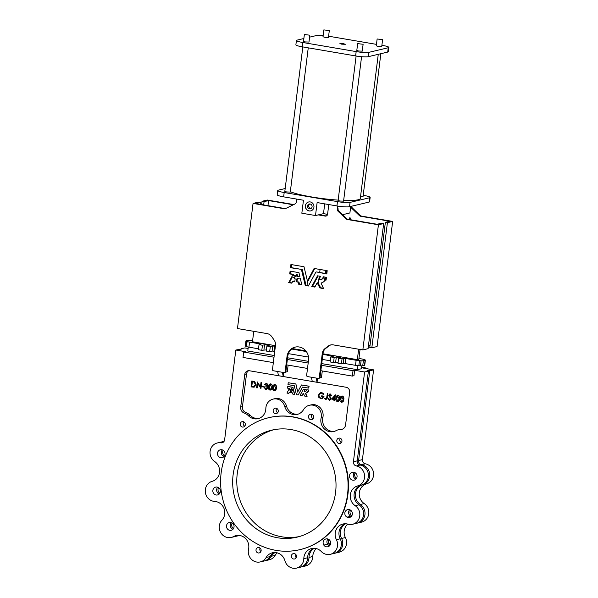 <?xml version="1.0" encoding="UTF-8"?>
<svg xmlns="http://www.w3.org/2000/svg" width="598" height="598" viewBox="0 0 598 598"><rect width="100%" height="100%" fill="white"/><g stroke="black" fill="none" stroke-linecap="round" stroke-linejoin="round"><path stroke-width="0.9" d="M307.484 206.026A2.474 2.317 -103.3 0 0 310.355 208.822A2.474 2.317 -103.3 0 0 312.089 206.811A2.474 2.317 -103.3 0 0 309.218 204.008A2.474 2.317 -103.3 0 0 307.484 206.026M309.861 203.955A2.474 2.317 -103.3 0 0 310.96 208.582M305.391 205.719A4.582 4.291 -103.3 0 0 310.721 210.9A4.582 4.291 -103.3 0 0 313.935 207.177A4.582 4.291 -103.3 0 0 308.605 201.989A4.582 4.291 -103.3 0 0 305.391 205.719M308.665 201.975A4.582 4.291 -103.3 0 0 305.518 205.69A4.582 4.291 -103.3 0 0 310.781 210.885M323.847 29.9L322.995 36.755L324.789 37.315L328.452 37.435L329.304 30.58L323.847 29.9L329.304 30.58M304.367 34.52L303.515 41.374L305.301 41.935L308.972 42.054L309.824 35.2L304.367 34.52L309.824 35.2M302.82 46.921L284.827 191.39L286.621 191.951L290.284 192.07L308.247 47.847M377.136 38.982L376.284 45.837L378.078 46.397L381.741 46.517L382.593 39.662L377.136 38.982L382.593 39.662M360.549 196.578L363.053 196.533L380.844 53.7M357.656 43.609L356.804 50.456L358.598 51.017L362.261 51.136L363.113 44.289L357.656 43.609L363.113 44.289M356.116 56.01L338.117 200.472L339.911 201.033L343.573 201.152L361.573 56.683M343.566 43.721L339.903 43.602L341.69 44.17L345.352 44.282L343.566 43.721M290.336 191.674A36.65 4.747 7.1 0 0 311.453 196.921A36.65 4.747 7.1 0 0 338.162 200.106M343.671 200.39A36.65 4.747 7.1 0 0 360.31 198.491L378.265 54.313M350.525 218.591A0.658 0.62 76.7 0 1 350.062 219.122A0.658 0.62 76.7 0 1 349.292 218.382A0.658 0.62 76.7 0 1 349.755 217.844A0.658 0.62 76.7 0 1 350.525 218.591M350.406 218.898A0.658 0.62 76.7 0 1 350.166 217.896M288.737 282.66L291.869 276.65L294.567 277.719L294.283 278.466L295.165 278.788L294.829 281.509L292.803 281.254L291.719 283.16L288.737 282.66L289.484 282.48L292.392 276.844M297.326 278.309L297.43 279.079L296.563 279.027L296.227 281.748L298.26 282.234L298.828 284.379L301.781 284.887L300.278 278.13L297.856 278.182M292.601 275.237L292.863 274.519L289.709 273.899L290.105 271.111L298.978 272.666L299.83 276.582L297.012 276.725L296.369 274.639L295.292 276.433L292.646 275.364L293.611 274.34L290.523 273.817L290.77 271.215M318.143 275.88L312.537 286.293L315.004 286.831M318.383 283.056L318.786 279.812L320.55 276.291L317.516 275.828L311.775 286.502L314.832 287.1L317.104 282.929L317.874 282.727M290.172 390.748L290.292 390.27L288.752 389.657L286.965 393.088L288.67 393.379L289.26 392.31L290.441 392.43L290.479 390.225L288.916 389.627M291.869 390.584L291.278 392.624L292.4 392.849L292.728 394.075L294.425 394.359L293.551 390.501L291.869 390.584M291.293 388.536L291.689 389.702L293.289 389.619L292.773 387.347L287.765 386.495L287.556 388.139L289.32 388.438L289.193 388.924L290.733 389.537L291.353 388.513M303.156 393.245L304.793 396.13L306.864 396.481L305.399 393.29A4.507 4.223 -103.3 0 0 305.414 393.29A4.507 4.223 -103.3 0 0 307.821 391.623L308.291 391.63L308.486 390.075L306.707 389.724A2.594 2.429 -103.3 0 1 304.12 391.466L305.159 389.53L303.425 389.171L300.121 395.263L301.863 395.622L303.231 393.23M313.636 417.367A2.751 2.571 76.7 0 1 311.715 419.609A2.751 2.571 76.7 0 1 308.516 416.492A2.751 2.571 76.7 0 1 310.444 414.257A2.751 2.571 76.7 0 1 313.636 417.367M313.083 418.72A2.751 2.571 76.7 0 1 312.066 414.429M278.272 411.342A2.751 2.571 76.7 0 1 276.343 413.577A2.751 2.571 76.7 0 1 273.151 410.467A2.751 2.571 76.7 0 1 275.08 408.225A2.751 2.571 76.7 0 1 278.272 411.342M277.719 412.687A2.751 2.571 76.7 0 1 276.702 408.404M245.322 424.782A2.751 2.571 76.7 0 1 243.393 427.024A2.751 2.571 76.7 0 1 240.194 423.907A2.751 2.571 76.7 0 1 242.123 421.672A2.751 2.571 76.7 0 1 245.322 424.782M244.761 426.135A2.751 2.571 76.7 0 1 243.745 421.844M341.944 441.257A2.751 2.571 76.7 0 1 340.015 443.492A2.751 2.571 76.7 0 1 336.816 440.382A2.751 2.571 76.7 0 1 338.745 438.147A2.751 2.571 76.7 0 1 341.944 441.257M341.391 442.61A2.751 2.571 76.7 0 1 340.374 438.319M265.841 408.546A10.996 10.301 76.7 0 1 265.759 409.72A10.996 10.301 76.7 0 1 258.044 418.675A10.996 10.301 76.7 0 1 248.372 415.677A10.263 9.613 -103.3 0 0 244.388 413.128A5.494 5.15 76.7 0 1 240.702 407.036L244.769 374.393A4.395 4.119 76.7 0 1 249.403 370.76L346.078 387.242A4.395 4.119 76.7 0 1 349.643 392.273L345.577 424.916A5.494 5.15 76.7 0 1 340.554 429.521A10.263 9.613 -103.3 0 0 338.378 429.768A10.263 9.613 -103.3 0 0 336.113 430.635A10.996 10.301 76.7 0 1 333.691 431.569A10.996 10.301 76.7 0 1 321.111 417.972A10.263 9.613 -103.3 0 0 321.298 416.896A10.263 9.613 -103.3 0 0 309.368 405.28A10.263 9.613 -103.3 0 0 303.492 409.697A10.996 10.301 76.7 0 1 297.199 414.421A10.996 10.301 76.7 0 1 284.745 406.498A10.263 9.613 -103.3 0 0 273.114 399.098A10.263 9.613 -103.3 0 0 265.841 408.546M334.559 431.322A10.996 10.301 76.7 0 1 322.86 417.561A10.263 9.613 -103.3 0 0 323.047 416.485A10.263 9.613 -103.3 0 0 311.117 404.868L309.368 405.28M221.14 472.898A67.798 63.508 76.7 0 1 268.696 417.703A67.798 63.508 76.7 0 1 347.543 494.449A67.798 63.508 76.7 0 1 299.987 549.637A67.798 63.508 76.7 0 1 221.14 472.898M268.696 417.703L269.07 417.613A67.798 63.508 76.7 0 1 347.916 494.359A67.798 63.508 76.7 0 1 300.36 549.555L299.987 549.637M323.137 542.214A4.029 3.775 -103.3 0 0 327.824 546.774A4.029 3.775 -103.3 0 0 330.649 543.492A4.029 3.775 -103.3 0 0 325.962 538.933A4.029 3.775 -103.3 0 0 323.137 542.214M328.003 539.045A4.029 3.775 -103.3 0 0 327.629 544.21L327.637 544.217A4.029 3.775 -103.3 0 0 329.595 545.757M344.844 512.897A4.029 3.775 -103.3 0 0 349.531 517.457A4.029 3.775 -103.3 0 0 352.357 514.175A4.029 3.775 -103.3 0 0 347.67 509.616A4.029 3.775 -103.3 0 0 344.844 512.897M349.71 509.728A4.029 3.775 -103.3 0 0 350.862 516.253L350.877 516.253A4.029 3.775 -103.3 0 0 351.303 516.44M349.494 475.56A4.029 3.775 -103.3 0 0 354.18 480.127A4.029 3.775 -103.3 0 0 352.663 472.218L352.648 472.218A4.029 3.775 -103.3 0 0 349.494 475.56M354.36 472.398A4.029 3.775 -103.3 0 0 355.952 479.103M226.515 525.739A4.029 3.775 -103.3 0 0 232.652 529.581A4.029 3.775 -103.3 0 0 229.34 522.458A4.029 3.775 -103.3 0 0 226.515 525.739M231.381 522.577A4.029 3.775 -103.3 0 0 232.966 529.282M212.858 490.39A4.029 3.775 -103.3 0 0 217.201 495.017L217.216 495.017A4.029 3.775 -103.3 0 0 220.37 491.676A4.029 3.775 -103.3 0 0 215.684 487.108A4.029 3.775 -103.3 0 0 212.858 490.39M217.724 487.228A4.029 3.775 -103.3 0 0 219.316 493.933M217.508 453.06A4.029 3.775 -103.3 0 0 222.194 457.62A4.029 3.775 -103.3 0 0 222.815 450.085L222.8 450.077A4.029 3.775 -103.3 0 0 217.508 453.06M222.374 449.89A4.029 3.775 -103.3 0 0 223.966 456.603M291.376 555.863A2.751 2.571 -103.3 0 0 294.575 558.973A2.751 2.571 -103.3 0 0 296.503 556.738A2.751 2.571 -103.3 0 0 293.304 553.621A2.751 2.571 -103.3 0 0 291.376 555.863M295.434 554.107A2.751 2.571 -103.3 0 0 296.257 557.583M256.011 549.831A2.751 2.571 -103.3 0 0 259.211 552.941A2.751 2.571 -103.3 0 0 261.132 550.706A2.751 2.571 -103.3 0 0 257.94 547.596A2.751 2.571 -103.3 0 0 256.011 549.831M260.063 548.082A2.751 2.571 -103.3 0 0 260.892 551.558M273.338 362.612L243.035 357.447L243.707 352.043L245.329 351.654L235.814 350.032L224.631 439.807A3.663 3.431 76.7 0 1 220.804 442.834A10.263 9.613 -103.3 0 0 217.306 442.969A10.263 9.613 -103.3 0 0 210.13 451.131A10.263 9.613 -103.3 0 0 214.66 461.529A10.996 10.301 76.7 0 1 219.533 472.465A10.996 10.301 76.7 0 1 212.193 481.323A10.263 9.613 -103.3 0 0 205.338 492.259A10.263 9.613 -103.3 0 0 214.682 501.43A10.996 10.301 76.7 0 1 224.699 514.123A10.996 10.301 76.7 0 1 221.925 520.17A10.263 9.613 -103.3 0 0 220.572 532.34A10.263 9.613 -103.3 0 0 231.269 537.43A10.263 9.613 -103.3 0 0 233.534 536.563A10.996 10.301 76.7 0 1 235.956 535.629A10.996 10.301 76.7 0 1 248.746 548.074A10.996 10.301 76.7 0 1 248.536 549.226A10.263 9.613 -103.3 0 0 260.279 561.918A10.263 9.613 -103.3 0 0 266.155 557.508A10.996 10.301 76.7 0 1 272.449 552.776A10.996 10.301 76.7 0 1 284.902 560.7A10.263 9.613 -103.3 0 0 296.533 568.1A10.263 9.613 -103.3 0 0 303.732 559.743A10.263 9.613 -103.3 0 0 303.806 558.652A10.996 10.301 76.7 0 1 311.603 548.523A10.996 10.301 76.7 0 1 321.283 551.52A10.263 9.613 -103.3 0 0 330.313 554.316A10.263 9.613 -103.3 0 0 337.504 545.967A10.263 9.613 -103.3 0 0 336.405 539.688A10.996 10.301 76.7 0 1 342.938 524.02A10.996 10.301 76.7 0 1 347.916 524.147A10.263 9.613 -103.3 0 0 352.566 524.267A10.263 9.613 -103.3 0 0 359.757 515.917A10.263 9.613 -103.3 0 0 355.205 505.706A10.996 10.301 76.7 0 1 350.331 494.77A10.996 10.301 76.7 0 1 357.671 485.912A10.263 9.613 -103.3 0 0 364.526 477.645A10.263 9.613 -103.3 0 0 356.341 465.939A3.663 3.431 76.7 0 1 353.418 461.761L364.601 371.986L354.644 370.289L353.971 375.701L352.349 376.09L320.857 370.715M231.269 537.43L235.081 536.533A10.263 9.613 -103.3 0 0 237.346 535.659A10.996 10.301 76.7 0 1 237.907 535.374M296.533 568.1L300.338 567.196A10.263 9.613 -103.3 0 0 307.536 558.846A10.263 9.613 -103.3 0 0 307.619 557.747A10.996 10.301 76.7 0 1 313.554 548.269M330.313 554.316L334.118 553.419A10.263 9.613 -103.3 0 0 341.316 545.062A10.263 9.613 -103.3 0 0 340.21 538.791A10.996 10.301 76.7 0 1 344.889 523.758M352.566 524.267L356.371 523.37A10.263 9.613 -103.3 0 0 363.569 515.013A10.263 9.613 -103.3 0 0 359.017 504.802A10.996 10.301 76.7 0 1 354.143 493.866A10.996 10.301 76.7 0 1 361.484 485.008A10.263 9.613 -103.3 0 0 368.338 476.748A10.263 9.613 -103.3 0 0 360.146 465.042A3.663 3.431 76.7 0 1 357.223 460.856L368.405 371.081L364.601 371.986M335.583 492.408A54.971 51.488 76.7 0 1 297.027 537.161A54.971 51.488 76.7 0 1 233.1 474.932A54.971 51.488 76.7 0 1 271.656 430.179A54.971 51.488 76.7 0 1 335.583 492.408M273.727 429.738A54.971 51.488 -103.3 0 0 237.219 473.96A54.971 51.488 -103.3 0 0 299.075 536.623M328.825 539.456A4.029 3.775 -103.3 0 0 329.005 543.881L329.012 543.896A4.029 3.775 -103.3 0 0 330.141 545.017M350.533 510.139A4.029 3.775 -103.3 0 0 351.856 515.7M355.182 472.809A4.029 3.775 -103.3 0 0 356.505 478.37M232.203 522.981A4.029 3.775 -103.3 0 0 233.519 528.55M218.547 487.639A4.029 3.775 -103.3 0 0 219.862 493.2M223.196 450.301A4.029 3.775 -103.3 0 0 224.512 455.863M357.051 523.175A10.263 9.613 -103.3 0 0 357.746 523.041L361.551 522.136A10.263 9.613 -103.3 0 0 368.727 513.966A10.263 9.613 -103.3 0 0 364.197 503.576A10.996 10.301 76.7 0 1 359.323 492.632A10.996 10.301 76.7 0 1 366.664 483.782A10.263 9.613 -103.3 0 0 373.578 473.459A10.263 9.613 -103.3 0 0 365.333 463.809A3.663 3.431 76.7 0 1 362.41 459.63L373.593 369.856L363.636 368.159L365.258 367.777L365.184 368.42M357.746 523.041A10.263 9.613 -103.3 0 0 364.915 514.871A10.263 9.613 -103.3 0 0 360.392 504.48A10.996 10.301 76.7 0 1 355.511 493.537A10.996 10.301 76.7 0 1 362.859 484.686A10.263 9.613 -103.3 0 0 369.766 474.364A10.263 9.613 -103.3 0 0 361.521 464.713A3.663 3.431 76.7 0 1 358.598 460.535L369.781 370.76L368.368 370.521L368.301 371.066M334.798 553.225A10.263 9.613 -103.3 0 0 335.493 553.09L339.298 552.186A10.263 9.613 -103.3 0 0 345.397 537.557A10.996 10.301 76.7 0 1 344.216 530.837A10.996 10.301 76.7 0 1 347.7 524.087M335.493 553.09A10.263 9.613 -103.3 0 0 341.585 538.462A10.996 10.301 76.7 0 1 340.404 531.742A10.996 10.301 76.7 0 1 345.614 523.766M301.018 567.009A10.263 9.613 -103.3 0 0 301.713 566.874L305.526 565.97A10.263 9.613 -103.3 0 0 312.799 556.521A10.996 10.301 76.7 0 1 312.889 555.34A10.996 10.301 76.7 0 1 316.372 548.598M301.713 566.874A10.263 9.613 -103.3 0 0 308.994 557.418A10.996 10.301 76.7 0 1 309.076 556.245A10.996 10.301 76.7 0 1 314.286 548.276M264.772 560.827A10.263 9.613 -103.3 0 0 265.467 560.692A10.263 9.613 -103.3 0 0 271.335 556.275A10.996 10.301 76.7 0 1 275.125 552.522M265.467 560.692L269.272 559.788A10.263 9.613 -103.3 0 0 275.147 555.37A10.996 10.301 76.7 0 1 277.218 552.844M235.762 536.339A10.263 9.613 -103.3 0 0 236.457 536.204A10.263 9.613 -103.3 0 0 238.632 535.374M253.769 331.329L252.468 341.764L275.454 345.689M292.295 348.559L305.802 350.862M322.965 353.784L357.342 359.652L358.643 349.21M285.186 188.527L278.332 190.157A9.897 1.278 7.1 0 0 277.734 190.508A9.897 1.278 7.1 0 0 284.185 192.526L337.474 201.616L336.936 205.944L317.119 202.565L315.505 215.542L323.496 213.65L324.714 203.858M323.496 213.65L327.569 214.346M277.734 190.508L277.195 194.828A9.897 1.278 7.1 0 0 283.646 196.854L303.455 200.233L301.841 213.217L315.505 215.542M336.936 205.944A9.897 1.278 7.1 0 0 349.531 206.714L369.011 202.094A9.897 1.278 7.1 0 0 369.609 201.743L370.147 197.415A9.897 1.278 7.1 0 0 363.704 195.397L363.21 195.307M324.497 281.038L324.998 277.053M325.447 273.45L325.82 270.453M342.564 214.697L349.897 212.955L350.712 206.43M351.564 206.235A2.93 2.743 76.7 0 0 352.476 208.074L351.729 208.254A2.93 2.743 76.7 0 1 350.809 206.407M351.729 208.254L359.338 215.542A2.93 2.743 76.7 0 0 360.796 216.289L389.859 221.245L385.366 222.306L369.781 347.445L371.829 347.789L387.414 222.658L385.366 222.306M370.005 345.644L368.495 345.39M267.956 205.652L268.584 200.569L293.312 204.785M291.891 282.891L289.484 282.48M294.851 281.292L293.528 281.09M296.227 281.748L298.948 281.987L299.508 284.14L301.826 284.588M297.453 279.072L298.178 278.907L298.081 278.167M296.974 281.568L297.288 279.064M291.592 264.615L291.293 267.635L302.296 269.563L305.989 285.239L308.523 285.724M314.675 268.554L308.157 280.776L307.409 280.948L314.107 268.465L327.188 270.685L326.807 273.989L316.536 271.955M316.596 271.948L326.897 273.705M293.341 275.095L295.569 276.059M296.929 276.657L297.677 276.478L297.213 274.527L296.429 274.646M297.677 276.478L299.875 276.44M318.786 279.812A4.545 4.253 -103.3 0 0 323.324 276.769L326.441 277.382L326.097 280.103L325.267 280.096A7.894 7.393 -103.3 0 1 321.059 283.011A7.894 7.393 -103.3 0 1 321.029 283.018L323.593 288.602L319.915 287.937L317.187 282.891L317.904 282.712M317.934 282.712L320.663 287.758L323.585 288.296M325.708 277.173L325.349 280.051L326.037 279.894M320.281 279.744L321.036 279.572A4.545 4.253 -103.3 0 0 323.981 276.874M337.571 206.048A1.465 1.375 -103.3 0 1 337.601 206.602L337.324 208.844A2.93 2.743 -103.3 0 0 338.244 211.453L345.853 218.741A2.93 2.743 -103.3 0 0 347.311 219.488L378.422 224.788L362.837 349.927L333.213 344.874A7.333 6.862 -103.3 0 0 330.627 344.956A7.333 6.862 -103.3 0 0 328.123 346.16L324.916 348.664A7.333 6.862 -103.3 0 0 322.277 353.425L319.287 377.488A1.099 1.032 -103.3 0 1 318.121 378.392L307.536 376.583A1.099 1.032 -103.3 0 1 306.647 375.327L308.531 360.183A11.541 10.816 -103.3 0 0 295.106 347.117A11.541 10.816 -103.3 0 0 287.01 356.513L285.126 371.657A1.099 1.032 -103.3 0 1 283.96 372.569L273.376 370.76A1.099 1.032 -103.3 0 1 272.486 369.504L275.476 345.45A7.333 6.862 -103.3 0 0 274.116 340.008L271.656 336.539A7.333 6.862 -103.3 0 0 267.089 333.602L237.466 328.549L253.051 203.417L258.299 202.169L260.347 202.52L255.847 203.589L284.917 208.545A2.93 2.743 -103.3 0 0 285.567 208.575M284.349 372.554L285.104 372.375A1.099 1.032 -103.3 0 0 285.874 371.485L287.758 356.333A11.541 10.816 -103.3 0 1 295.479 347.034M318.51 378.377L319.265 378.205A1.099 1.032 -103.3 0 0 320.035 377.308L323.032 353.246A7.333 6.862 -103.3 0 1 325.663 348.492L328.87 345.988A7.333 6.862 -103.3 0 1 331 344.874M337.324 208.844L338.072 208.665A2.93 2.743 -103.3 0 0 338.991 211.273L346.601 218.569A2.93 2.743 -103.3 0 0 348.058 219.309L377.121 224.265L381.621 223.196L383.669 223.547L368.084 348.679L362.837 349.927M318.981 214.719L326.007 215.915A2.198 2.063 -103.3 0 0 326.403 215.945M321.739 363.614L357.44 369.699L361.185 368.809L361.551 365.864M357.44 369.699L357.94 365.655M274.228 355.511L247.781 351.004L248.275 347.042M287.578 357.791L308.389 361.334M290.591 392.423L290.822 390.838L290.359 390.703M288.886 393.312L289.425 392.303M292.086 390.501L293.745 390.457L294.612 394.314M293.304 389.619L292.96 387.302L287.915 386.458M290.92 389.492L291.398 388.64M308.448 391.623L308.635 389.978L306.707 389.724M307.066 396.437L305.585 393.245A4.507 4.223 -103.3 0 0 305.6 393.245A4.507 4.223 -103.3 0 0 307.977 391.623M302.08 395.555L303.321 393.245M304.12 391.466L305.346 389.485L303.597 389.134M304.307 391.421A2.594 2.429 -103.3 0 0 305.07 391.398M258.912 418.428A10.996 10.301 76.7 0 1 250.121 415.266A10.263 9.613 -103.3 0 0 246.137 412.71A5.494 5.15 76.7 0 1 242.452 406.625L246.518 373.974A4.395 4.119 76.7 0 1 248.746 370.708M298.066 414.175A10.996 10.301 76.7 0 1 286.494 406.079A10.263 9.613 -103.3 0 0 274.863 398.687L273.114 399.098M342.572 429.102A5.494 5.15 76.7 0 1 342.303 429.11A10.263 9.613 -103.3 0 0 340.127 429.349L338.378 429.768M341.585 402.245C343.005 402.058 343.745 401.123 343.798 399.449C344.156 397.827 343.678 396.691 342.362 396.026L341.705 396.07M342.056 402.252L341.398 402.29C342.818 402.103 343.558 401.168 343.611 399.494L343.798 399.449M337.489 401.55C338.916 401.355 339.649 400.428 339.701 398.754C340.06 397.132 339.582 395.988 338.266 395.33L337.608 395.375M337.967 401.55L337.302 401.594C338.73 401.4 339.462 400.473 339.514 398.799L339.701 398.754M334.402 400.944L334.574 399.584L335.411 399.643L335.485 399.038L334.835 398.926L335.351 394.837L331.628 399.075L334.073 399.494L333.901 400.862L334.588 400.899L334.753 399.614M329.857 399.584L328.541 398.395L327.868 398.664L329.296 400.226L329.954 400.189M329.296 400.226L330.993 398.881L329.169 395.241L330.006 394.62L330.896 395.547L331.561 395.211L329.722 394.015M329.483 400.182L331.18 398.836L329.356 395.196L330.193 394.575M322.001 398.156L321.201 398.156C319.713 397.782 318.988 396.795 319.011 395.196L320.7 393.17M322.083 398.754L324.101 396.168L321.687 395.831L321.612 396.444L323.339 396.736L321.903 398.178L321.201 398.156M321.014 398.201C319.526 397.82 318.801 396.84 318.824 395.241L320.603 393.192L321.485 393.163L323.339 394.493L323.996 394.082L321.754 392.512L320.543 392.565M297.759 391.854L295.868 383.953L288.214 382.727L287.997 384.611L294.276 385.71L296.421 394.702L298.193 394.972L302.468 387.078M308.718 388.132L309.106 386.211L301.616 384.948M298.163 394.994L302.558 387.093M254.77 381.636L251.795 380.986L251.055 386.899L254.09 387.198L256.056 384.731L254.77 381.636L251.795 380.986M254.187 387.175L256.056 384.731M260.459 386.816L257.327 381.928L256.587 387.84L257.275 387.885L257.805 383.632M257.088 387.93L257.656 383.37L260.945 388.506L261.677 382.593L260.99 382.548L260.422 387.123L257.327 381.928M264.137 386.42L261.939 386.121L261.864 386.727L263.875 387.07L264.137 386.42L263.875 387.07M266.596 389.343L268.039 387.781L267.306 386.084L268.098 384.992L266.671 383.198L265.938 383.236M266.529 388.752L264.069 387.347L265.699 389.388L266.506 389.373L268.039 387.781M266.775 385.62L265.878 385.665L265.804 386.263L267.351 387.788L265.975 388.745M267.852 387.825L267.112 386.129L267.911 385.037L266.484 383.236L264.645 384.454L266.603 383.796M270.034 390.046C271.462 389.859 272.195 388.924 272.247 387.25C272.606 385.628 272.127 384.492 270.812 383.834L270.154 383.871M270.513 390.053L269.848 390.09C271.275 389.903 272.008 388.969 272.06 387.295L272.247 387.25M274.198 390.756C275.618 390.569 276.358 389.634 276.403 387.96C276.762 386.338 276.283 385.202 274.968 384.536L274.31 384.581M274.669 390.763L274.011 390.8C275.431 390.614 276.164 389.679 276.216 388.005L276.403 387.96M325.798 399.554L327.36 397.707L327.854 393.708L327.353 393.626L326.68 397.603L325.895 398.956L324.864 398.238L324.34 398.687L326.239 399.569M312.261 381.479L311.461 377.256M316.245 378.071L317.045 382.294L317.545 378.295M278.444 375.716L277.644 371.493M282.428 372.307L283.228 376.531L283.721 372.524M323.817 545.114L327.629 544.21L323.832 545.122M347.049 517.15L350.862 516.253L347.064 517.158M322.292 370.962L321.477 377.525L319.728 377.943M307.499 368.443L286.696 364.892M287.369 359.48L308.179 363.031M243.707 352.043L274.019 357.208M288.131 365.139L287.317 371.702L285.567 372.113M235.814 350.032L241.973 348.97L240.994 348.798L240.942 349.21M223.958 441.518A10.263 9.613 -103.3 0 0 222.486 441.735A10.263 9.613 -103.3 0 0 221.806 441.929M248.095 348.462L244.799 347.901L240.994 348.798M361.394 367.112L365.258 367.777M321.53 365.311L353.022 370.678L354.644 370.289M368.405 371.081L366.993 370.842L368.368 370.521M369.781 370.76L373.593 369.856M260.279 561.918L264.092 561.014A10.263 9.613 -103.3 0 0 269.967 556.603A10.996 10.301 76.7 0 1 274.4 552.522M223.689 441.832A10.263 9.613 -103.3 0 0 221.111 442.064L217.306 442.969M353.022 370.678L352.349 376.09M343.611 399.494C343.97 397.872 343.491 396.736 342.176 396.07L342.362 396.026M341.398 402.29C340.098 401.632 339.642 400.496 340.015 398.881C340.045 397.214 340.763 396.272 342.176 396.07L341.794 396.048M342.093 396.676L340.501 398.963L341.465 401.684L342.706 400.862L343.088 399.404L341.727 396.691M342.28 396.638L340.688 398.918L341.652 401.639M339.514 398.799C339.873 397.177 339.395 396.033 338.079 395.375L338.266 395.33M337.302 401.594C336.001 400.929 335.545 399.793 335.919 398.186C335.949 396.511 336.667 395.577 338.079 395.375L337.698 395.345M337.997 395.981L336.405 398.268L337.369 400.989L338.61 400.159L338.991 398.709L337.631 395.988M338.184 395.936L336.592 398.223L337.564 400.944M335.224 399.688L335.299 399.083L334.648 398.971L335.351 394.837M332.652 398.634L334.125 398.881L334.432 396.452L332.652 398.634L334.133 398.806M334.402 396.668L332.839 398.589M330.896 395.547L331.374 395.256L330.118 394.015L328.668 395.181L330.38 398.178L330.492 398.791L329.543 399.576M329.767 399.606L328.354 398.44M329.819 393.985L330.305 393.97M323.339 394.493L323.996 394.082M323.81 394.127L321.754 392.512M321.567 392.557L320.446 392.587L318.323 395.181L318.727 397.281L320.894 398.799L321.986 398.776L324.101 396.168M323.914 396.212L321.687 395.831M302.394 387.1L308.732 388.095L308.919 386.256L301.444 384.985L297.625 392.116L295.913 383.998M295.681 383.998L288.214 382.727M291.906 391.047L291.465 390.972M255.869 384.776L254.584 381.681M251.609 386.375L253.784 386.592L255.346 384.686L254.21 382.182L252.199 381.674L251.609 386.375L253.993 386.547M252.378 381.703L251.803 386.33M260.75 388.55L261.677 382.593M261.49 382.638L260.99 382.548M263.95 386.465L261.939 386.121M266.035 383.206L266.671 383.198M265.146 384.544L266.416 383.841L267.418 384.948L265.878 385.665M265.931 383.849L266.416 383.841M266.439 388.782L265.086 388.266M264.899 388.311L264.757 387.384M264.563 387.429L264.069 387.347M272.06 387.295C272.419 385.673 271.941 384.536 270.625 383.871L270.812 383.834M269.848 390.09C268.547 389.433 268.091 388.296 268.465 386.682C268.495 385.015 269.212 384.073 270.625 383.871L270.244 383.849M270.73 384.439L269.137 386.719L270.378 389.448M270.543 384.484L268.951 386.764L269.915 389.485L271.156 388.663L271.537 387.205L270.176 384.492M276.216 388.005C276.575 386.383 276.097 385.247 274.781 384.581L274.968 384.536M274.011 390.8C272.71 390.143 272.247 389.006 272.628 387.392C272.651 385.725 273.368 384.783 274.781 384.581L274.4 384.559M274.886 385.142L273.293 387.429L274.542 390.158M274.699 385.187L273.107 387.474L274.078 390.195L275.312 389.365L275.693 387.915L274.34 385.202M325.604 399.599L327.173 397.752L327.854 393.708M327.667 393.753L327.166 393.671M325.985 398.986L325.536 398.806M325.342 398.851L324.677 398.283M364.481 365.363L365.116 360.31A4.395 0.568 7.1 0 0 365.378 360.153L364.75 365.206A4.395 0.568 7.1 0 1 364.481 365.363L362.732 365.774A4.395 0.568 7.1 0 1 360.474 365.819L358.845 365.722A4.395 0.568 7.1 0 1 355.504 365.333L356.131 360.28L345.711 358.508L342.041 358.822L338.625 358.239L340.89 357.649L336.3 356.976L334.177 357.484L330.761 356.901L333.288 356.273L322.89 354.36M306.326 351.534L291.667 349.038M275.379 346.257L272.733 346.01L270.296 346.593L266.88 346.01L269.152 345.42L264.563 344.747L262.44 345.248L259.024 344.665L260.922 344.186L259.973 343.887L249.553 342.108A4.395 0.568 7.1 0 1 247.094 341.51L246.331 341.204A4.395 0.568 7.1 0 1 245.928 340.905A4.395 0.568 7.1 0 1 246.189 340.748L247.938 340.337A4.395 0.568 7.1 0 1 250.203 340.284L251.833 340.389A4.395 0.568 7.1 0 1 252.633 340.449M330.283 360.773L322.262 359.413M308.516 357.066L288.423 353.642M274.751 351.31L272.105 351.063L269.668 351.639L270.296 346.593M269.668 351.639L266.252 351.056L266.88 346.01M266.402 349.897L261.812 350.301L262.44 345.248M261.812 350.301L258.396 349.718L259.024 344.665M258.515 348.798L248.925 347.161L249.553 342.108M245.928 340.905L245.3 345.95A4.395 0.568 7.1 0 0 245.703 346.257L246.466 346.563A4.395 0.568 7.1 0 0 248.925 347.161M358.942 358.471L361.753 358.95A4.395 0.568 7.1 0 1 364.212 359.548L364.974 359.854A4.395 0.568 7.1 0 1 365.378 360.153M365.116 360.31L363.367 360.729A4.395 0.568 7.1 0 1 361.102 360.773L359.473 360.676A4.395 0.568 7.1 0 1 356.131 360.28M355.504 365.333L345.083 363.554L341.406 363.868L342.041 358.822M341.406 363.868L337.99 363.285L338.625 358.239M338.139 362.126L333.549 362.53L334.177 357.484M333.549 362.53L330.133 361.947L330.761 356.901M360.063 349.449L358.837 359.293L357.342 359.652M307.409 280.948L304.008 266.738L290.927 264.51L290.479 267.71L302.229 269.496M315.849 272.12L308.381 285.986M301.482 269.676L305.242 285.418L308.321 286.001M378.422 224.788L383.669 223.547M328.885 204.568A1.465 1.375 -103.3 0 0 328.721 205.084L327.577 214.278A2.198 2.063 -103.3 0 1 325.26 216.095L326.007 215.915M318.233 214.899L325.26 216.095M296.772 199.089A1.465 1.375 -103.3 0 0 296.608 199.612L296.331 201.855A2.93 2.743 -103.3 0 1 294.814 204.045L285.739 208.493A2.93 2.743 -103.3 0 1 284.162 208.724L284.917 208.545M253.051 203.417L284.162 208.724M260.347 202.52L260.123 204.314M387.414 222.658L392.662 221.417L361.543 216.11A2.93 2.743 76.7 0 1 360.093 215.37L359.338 215.542M392.662 221.417L377.076 346.548L371.829 347.789M293.775 204.553L267.291 200.038L262.044 201.287L261.632 204.576M263.681 204.927L264.092 201.631L262.044 201.287M264.092 201.631L268.584 200.569M326.157 273.578L326.53 270.573M352.476 208.074L360.093 215.37M337.474 201.616A9.897 1.278 7.1 0 0 350.069 202.386L369.549 197.766A9.897 1.278 7.1 0 0 370.147 197.415M303.866 38.511L297.019 40.141A9.897 1.278 7.1 0 0 296.421 40.492A9.897 1.278 7.1 0 0 302.872 42.51L356.161 51.6A9.897 1.278 7.1 0 0 368.757 52.37L388.237 47.75A9.897 1.278 7.1 0 0 388.835 47.399A9.897 1.278 7.1 0 0 382.384 45.381L381.898 45.291M376.471 44.372L329.094 36.291A9.897 1.278 7.1 0 0 328.601 36.209M323.144 35.529A9.897 1.278 7.1 0 0 316.499 35.521L309.577 37.158M296.421 40.492L295.883 44.813A9.897 1.278 7.1 0 0 302.326 46.838L355.623 55.928A9.897 1.278 7.1 0 0 368.219 56.698L387.698 52.078A9.897 1.278 7.1 0 0 388.296 51.727L388.835 47.399M288.677 282.533L289.425 282.353M311.79 286.472L312.537 286.293M322.86 417.561L321.111 417.972M217.874 494.86L217.201 495.017M237.346 535.659L233.534 536.563M361.484 485.008L357.671 485.912M329.012 543.896L330.649 543.507L329.005 543.881M362.859 484.686L366.664 483.782M271.335 556.275L275.147 555.37M308.994 557.418L312.799 556.521M341.585 538.462L345.397 537.557M360.392 504.48L364.197 503.576M361.521 464.713L365.333 463.809M358.598 460.535L362.41 459.63M357.223 460.856L353.418 461.761M360.146 465.042L356.341 465.939M359.017 504.802L355.205 505.706M340.21 538.791L336.405 539.688M307.619 557.747L303.806 558.652M269.967 556.603L266.155 557.508M223.196 442.266L220.804 442.834M217.866 494.867L217.216 495.017M246.518 373.974L244.769 374.393M342.303 429.11L340.554 429.521M286.494 406.079L284.745 406.498M250.121 415.266L248.372 415.677M246.137 412.71L244.388 413.128M242.452 406.625L240.702 407.036M332.264 356.543L332.331 355.967M273.974 351.176L274.602 346.13M272.105 351.063L272.733 346.01M263.935 349.793L264.563 344.747M259.898 344.463L259.973 343.887M246.466 346.563L247.094 341.51M245.703 346.257L246.331 341.204M362.732 365.774L363.367 360.729M360.474 365.819L361.102 360.773M358.845 365.722L359.473 360.676M345.083 363.554L345.711 358.508M343.222 363.442L343.85 358.389M335.672 362.029L336.3 356.976M319.975 287.982L320.722 287.81M319.915 287.937L320.663 287.758M317.516 282.981L318.263 282.809M317.456 282.936L318.203 282.757M311.85 286.599L312.597 286.42M297.012 276.725L297.767 276.545M296.466 274.699L297.213 274.527M292.646 275.364L293.394 275.185M292.923 274.646L293.67 274.467M292.863 274.519L293.611 274.34M289.776 273.996L290.523 273.817M289.709 273.899L290.456 273.72M305.309 285.485L306.056 285.306M305.242 285.418L305.989 285.239M301.549 269.735L302.296 269.563M290.546 267.807L291.293 267.635M290.479 267.71L291.226 267.53M285.126 371.657L285.874 371.485M287.01 356.513L287.758 356.333M319.287 377.488L320.035 377.308M322.277 353.425L323.032 353.246M324.916 348.664L325.663 348.492M328.123 346.16L328.87 345.988M347.311 219.488L348.058 219.309M345.853 218.741L346.601 218.569M338.244 211.453L338.991 211.273M337.601 206.602L338.356 206.422M296.294 281.845L297.042 281.665M297.483 278.982L298.238 278.803M298.828 284.379L299.576 284.2M298.761 284.312L299.508 284.14M298.26 282.234L299.015 282.054M298.193 282.166L298.948 281.987M292.833 281.254L293.581 281.075M361.543 216.11L360.796 216.289M369.549 197.766L369.011 202.094M284.185 192.526L283.646 196.854M350.069 202.386L349.531 206.714M388.237 47.75L387.698 52.078M302.872 42.51L302.326 46.838M356.161 51.6L355.623 55.928M368.757 52.37L368.219 56.698M318.786 279.804L319.257 276.074M319.706 272.471L320.079 269.474M326.77 215.721L326.957 214.241M236.457 536.204L239.574 535.464M222.486 441.735L224.063 441.361M325.319 280.058L326.067 279.886M296.369 274.639L297.116 274.46M315.819 272.12L316.566 271.948M297.43 279.079L298.178 278.907M292.803 281.254L293.551 281.075M307.006 285.47L307.574 280.911"/></g></svg>
